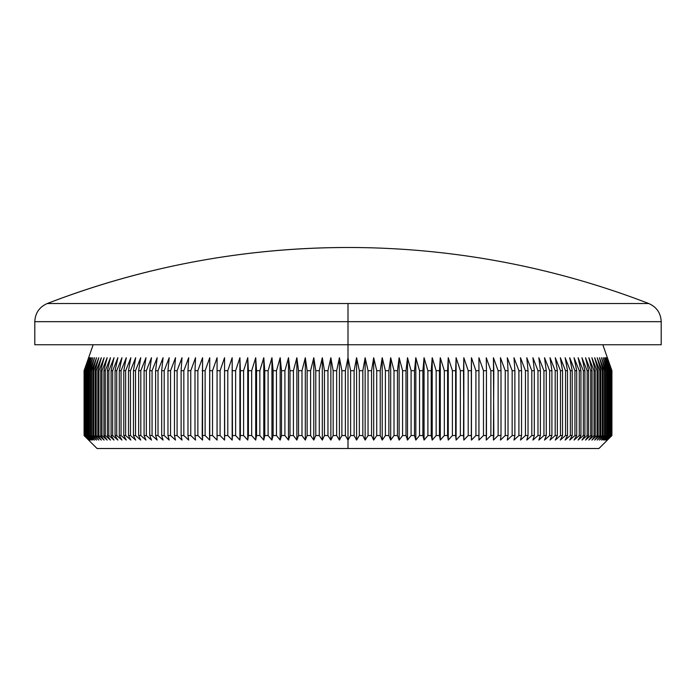 <?xml version="1.0" encoding="UTF-8"?>
<svg xmlns="http://www.w3.org/2000/svg" width="696" height="696" viewBox="0 0 696 696"><rect width="100%" height="100%" fill="white"/><g stroke="black" fill="none" stroke-linecap="round" stroke-linejoin="round"><path stroke-width="1.04" d="M661.2 344.755L661.2 321.674C660.782 313.07 656.633 307.014 648.75 303.526A835.13 835.13 0 0 0 47.25 303.526L648.75 303.526L348 303.526L348 321.674L661.2 321.674L348 321.674L348 357.727L350.61 370.698L354.116 370.698L356.578 357.727L359.336 370.698L362.834 370.698L365.139 357.727L368.045 370.698L371.542 370.698L373.691 357.727L376.736 370.698L380.216 370.698L382.208 357.727L385.401 370.698L388.864 370.698L390.691 357.727L394.014 370.698L397.459 370.698L399.13 357.727L402.584 370.698L406.003 370.698L407.508 357.727L411.092 370.698L414.485 370.698L415.825 357.727L419.531 370.698L422.89 370.698L424.064 357.727L427.892 370.698L431.215 370.698L432.216 357.727L436.157 370.698L439.454 370.698L440.29 357.727L444.335 370.698L447.589 370.698L448.25 357.727L452.409 370.698L455.619 370.698L456.106 357.727L460.369 370.698L463.527 370.698L463.84 357.727L468.199 370.698L471.305 370.698L471.453 357.727L475.907 370.698L478.952 370.698L478.926 357.727L483.468 370.698L486.46 370.698L486.26 357.727L490.88 370.698L493.812 370.698L493.438 357.727L498.136 370.698L501.007 370.698L500.459 357.727L505.235 370.698L508.028 370.698L507.314 357.727L512.16 370.698L514.883 370.698L513.996 357.727L518.903 370.698L521.548 370.698L520.495 357.727L525.454 370.698L528.029 370.698L526.802 357.727L531.814 370.698L534.31 370.698L532.918 357.727L537.982 370.698L540.392 370.698L538.835 357.727L543.933 370.698L546.256 370.698L544.533 357.727L549.666 370.698L551.911 370.698L550.023 357.727L555.19 370.698L557.339 370.698L555.295 357.727L560.48 370.698L562.542 370.698L560.332 357.727L565.543 370.698L567.501 370.698L565.143 357.727L570.363 370.698L572.225 370.698L569.72 357.727L574.94 370.698L576.706 370.698L574.043 357.727L579.272 370.698L580.934 370.698L578.124 357.727L583.352 370.698L584.91 370.698L581.96 357.727L587.172 370.698L588.625 370.698L585.536 357.727L590.73 370.698L592.078 370.698L588.851 357.727L594.019 370.698L595.263 370.698L591.896 357.727L597.046 370.698L598.177 370.698L594.68 357.727L599.795 370.698L600.822 370.698L597.203 357.727L602.275 370.698L603.188 370.698L599.439 357.727L604.467 370.698L605.276 370.698L601.414 357.727L606.39 370.698L607.077 370.698L603.101 357.727L608.026 370.698L608.6 370.698L604.511 357.727L609.835 370.698L605.642 357.727L610.792 370.698L606.494 357.727L611.453 370.698L607.06 357.727L611.827 370.698L607.347 357.727L611.914 370.698L611.914 435.539L607.347 440.081L611.827 435.539L607.06 440.081L611.453 435.539L606.494 440.081L610.792 435.539L605.642 440.081L609.835 435.539L604.511 440.081L608.6 435.539L603.101 440.081L607.077 435.539L601.414 440.081L605.276 435.539L604.467 435.539L599.439 440.081L603.188 435.539L602.275 435.539L597.203 440.081L600.822 435.539L599.795 435.539L594.68 440.081L598.177 435.539L597.046 435.539L591.896 440.081L595.263 435.539L594.019 435.539L588.851 440.081L592.078 435.539L590.73 435.539L585.536 440.081L588.625 435.539L587.172 435.539L581.96 440.081L584.91 435.539L583.352 435.539L578.124 440.081L580.934 435.539L579.272 435.539L574.043 440.081L576.706 435.539L574.94 435.539L569.72 440.081L572.225 435.539L570.363 435.539L565.143 440.081L567.501 435.539L565.543 435.539L560.332 440.081L562.542 435.539L560.48 435.539L555.295 440.081L557.339 435.539L555.19 435.539L550.023 440.081L551.911 435.539L549.666 435.539L544.533 440.081L546.256 435.539L543.933 435.539L538.835 440.081L540.392 435.539L537.982 435.539L532.918 440.081L534.31 435.539L531.814 435.539L526.802 440.081L528.029 435.539L525.454 435.539L520.495 440.081L521.548 435.539L518.903 435.539L513.996 440.081L514.883 435.539L512.16 435.539L507.314 440.081L508.028 435.539L505.235 435.539L500.459 440.081L501.007 435.539L498.136 435.539L493.438 440.081L493.812 435.539L490.88 435.539L486.26 440.081L486.46 435.539L483.468 435.539L478.926 440.081L478.952 435.539L475.907 435.539L471.453 440.081L471.305 435.539L468.199 435.539L463.84 440.081L463.527 435.539L460.369 435.539L456.106 440.081L455.619 435.539L452.409 435.539L448.25 440.081L447.589 435.539L444.335 435.539L440.29 440.081L439.454 435.539L436.157 435.539L432.216 440.081L431.215 435.539L427.892 435.539L424.064 440.081L422.89 435.539L419.531 435.539L415.825 440.081L414.485 435.539L411.092 435.539L407.508 440.081L406.003 435.539L402.584 435.539L399.13 440.081L397.459 435.539L394.014 435.539L390.691 440.081L388.864 435.539L385.401 435.539L382.208 440.081L380.216 435.539L376.736 435.539L373.691 440.081L371.542 435.539L368.045 435.539L365.139 440.081L362.834 435.539L359.336 435.539L356.578 440.081L354.116 435.539L350.61 435.539L348 440.081L348 448.511L598.952 448.511L97.048 448.511L348 448.511L348 440.081L345.39 435.539L345.39 370.698L348 357.727L348 344.755L661.2 344.755L348 344.755L348 321.674L34.8 321.674L34.8 344.755L348 344.755L34.8 344.755M602.84 344.755L611.914 370.698L611.914 435.539L607.347 440.081L611.827 435.539L611.827 370.698L611.706 435.539L611.827 370.698L607.347 357.727L611.914 370.698L611.914 435.539L598.952 448.511M661.2 321.674L348 321.674L348 303.526L47.25 303.526C144.046 266.333 244.305 247.654 348 247.489L348 247.489M350.61 435.539L354.116 435.539L354.116 370.698L350.61 370.698L350.61 435.539L348 440.081L345.39 435.539L341.884 435.539L345.39 435.539L345.39 370.698L341.884 370.698L345.39 370.698L348 357.727L348 440.081L348 357.727L350.61 370.698L350.61 435.539M362.834 370.698L359.336 370.698L359.336 435.539L362.834 435.539L362.834 370.698L365.139 357.727L365.139 440.081L362.834 435.539L362.834 370.698M371.542 370.698L368.045 370.698L368.045 435.539L371.542 435.539L371.542 370.698L373.691 357.727L373.691 440.081L371.542 435.539L371.542 370.698M380.216 370.698L376.736 370.698L376.736 435.539L380.216 435.539L380.216 370.698L382.208 357.727L382.208 440.081L380.216 435.539L380.216 370.698M388.864 370.698L385.401 370.698L385.401 435.539L388.864 435.539L388.864 370.698L390.691 357.727L390.691 440.081L388.864 435.539L388.864 370.698M397.459 370.698L394.014 370.698L394.014 435.539L397.459 435.539L397.459 370.698L399.13 357.727L399.13 440.081L397.459 435.539L397.459 370.698M406.003 370.698L402.584 370.698L402.584 435.539L406.003 435.539L406.003 370.698L407.508 357.727L407.508 440.081L406.003 435.539L406.003 370.698M414.485 370.698L411.092 370.698L411.092 435.539L414.485 435.539L414.485 370.698L415.825 357.727L415.825 440.081L414.485 435.539L414.485 370.698M422.89 370.698L419.531 370.698L419.531 435.539L422.89 435.539L422.89 370.698L424.064 357.727L424.064 440.081L422.89 435.539L422.89 370.698M431.215 370.698L427.892 370.698L427.892 435.539L431.215 435.539L431.215 370.698L432.216 357.727L432.216 440.081L431.215 435.539L431.215 370.698M439.454 370.698L436.157 370.698L436.157 435.539L439.454 435.539L439.454 370.698L440.29 357.727L440.29 440.081L439.454 435.539L439.454 370.698M447.589 370.698L444.335 370.698L444.335 435.539L447.589 435.539L447.589 370.698L448.25 357.727L448.25 440.081L447.589 435.539L447.589 370.698M455.619 370.698L452.409 370.698L452.409 435.539L455.619 435.539L456.106 357.727L456.106 440.081L455.619 435.539L455.619 370.698M463.527 370.698L460.369 370.698L460.369 435.539L463.527 435.539L463.84 357.727L463.84 440.081L463.527 370.698M471.305 370.698L468.199 370.698L468.199 435.539L471.305 435.539L471.453 357.727L471.453 440.081L471.305 370.698M478.952 370.698L475.907 370.698L475.907 435.539L478.952 435.539L478.926 357.727L483.468 370.698L483.468 435.539L486.46 435.539L486.46 370.698L483.468 370.698L483.468 435.539L478.926 440.081L478.952 370.698M493.812 370.698L490.88 370.698L490.88 435.539L493.812 435.539L493.438 357.727L498.136 370.698L498.136 435.539L501.007 435.539L501.007 370.698L498.136 370.698L498.136 435.539L493.438 440.081L493.812 370.698M508.028 370.698L505.235 370.698L505.235 435.539L508.028 435.539L508.028 370.698L507.314 357.727L512.16 370.698L512.16 435.539L514.883 435.539L514.883 370.698L512.16 370.698L512.16 435.539L507.314 440.081L508.028 435.539L508.028 370.698M521.548 370.698L518.903 370.698L518.903 435.539L521.548 435.539L521.548 370.698L520.495 357.727L525.454 370.698L525.454 435.539L528.029 435.539L528.029 370.698L525.454 370.698L525.454 435.539L520.495 440.081L521.548 435.539L521.548 370.698M534.31 370.698L531.814 370.698L531.814 435.539L534.31 435.539L534.31 370.698L532.918 357.727L537.982 370.698L537.982 435.539L540.392 435.539L540.392 370.698L537.982 370.698L537.982 435.539L532.918 440.081L534.31 435.539L534.31 370.698M546.256 370.698L543.933 370.698L543.933 435.539L546.256 435.539L546.256 370.698L544.533 357.727L549.666 370.698L549.666 435.539L551.911 435.539L551.911 370.698L549.666 370.698L549.666 435.539L544.533 440.081L546.256 435.539L546.256 370.698M557.339 370.698L555.19 370.698L555.19 435.539L557.339 435.539L557.339 370.698L555.295 357.727L560.48 370.698L560.48 435.539L562.542 435.539L562.542 370.698L560.48 370.698L560.48 435.539L555.295 440.081L557.339 435.539L557.339 370.698M567.501 370.698L565.543 370.698L565.543 435.539L567.501 435.539L567.501 370.698L565.143 357.727L570.363 370.698L570.363 435.539L572.225 435.539L572.225 370.698L570.363 370.698L570.363 435.539L565.143 440.081L567.501 435.539L567.501 370.698M576.706 370.698L574.94 370.698L574.94 435.539L576.706 435.539L576.706 370.698L574.043 357.727L579.272 370.698L579.272 435.539L580.934 435.539L580.934 370.698L579.272 370.698L579.272 435.539L574.043 440.081L576.706 435.539L576.706 370.698M584.91 370.698L583.352 370.698L583.352 435.539L584.91 435.539L584.91 370.698L581.96 357.727L587.172 370.698L587.172 435.539L588.625 435.539L588.625 370.698L587.172 370.698L587.172 435.539L581.96 440.081L584.91 435.539L584.91 370.698M592.078 370.698L590.73 370.698L590.73 435.539L592.078 435.539L592.078 370.698L588.851 357.727L594.019 370.698L594.019 435.539L595.263 435.539L595.263 370.698L594.019 370.698L594.019 435.539L588.851 440.081L592.078 435.539L592.078 370.698M598.177 370.698L597.046 370.698L597.046 435.539L598.177 435.539L598.177 370.698L594.68 357.727L599.795 370.698L599.795 435.539L600.822 435.539L600.822 370.698L599.795 370.698L599.795 435.539L594.68 440.081L598.177 435.539L598.177 370.698M603.188 370.698L602.275 370.698L602.275 435.539L603.188 435.539L603.188 370.698L599.439 357.727L604.467 370.698L604.467 435.539L605.276 435.539L605.276 370.698L604.467 370.698L604.467 435.539L599.439 440.081L603.188 435.539L603.188 370.698M607.077 370.698L606.39 370.698L606.39 435.539L607.077 435.539L607.077 370.698L603.101 357.727L608.026 370.698L608.026 435.539L608.6 435.539L608.6 370.698L608.026 370.698L608.026 435.539L603.101 440.081L607.077 435.539L607.077 370.698M609.835 370.698L609.374 370.698L609.374 435.539L609.835 435.539L609.835 370.698L605.642 357.727L610.444 370.698L610.792 435.539L610.444 370.698L610.444 435.539L605.642 440.081L609.835 435.539L609.835 370.698M611.453 370.698L611.218 435.539L611.453 370.698L607.06 357.727L611.706 370.698L611.706 435.539L607.06 440.081L611.453 435.539L611.453 370.698M93.16 344.755L84.086 370.698L88.653 357.727L84.172 370.698L84.172 435.539L84.172 370.698L88.94 357.727L84.547 370.698L84.547 435.539L84.547 370.698L89.506 357.727L85.208 370.698L85.208 435.539L85.208 370.698L90.358 357.727L86.165 370.698L86.165 435.539L86.626 435.539L86.626 370.698L86.165 370.698L91.489 357.727L87.4 370.698L87.4 435.539L87.974 435.539L87.974 370.698L87.4 370.698L87.974 370.698L92.899 357.727L88.923 370.698L88.923 435.539L89.61 435.539L89.61 370.698L88.923 370.698L89.61 370.698L94.586 357.727L90.724 370.698L90.724 435.539L91.533 435.539L91.533 370.698L90.724 370.698L91.533 370.698L96.561 357.727L92.812 370.698L92.812 435.539L93.725 435.539L93.725 370.698L92.812 370.698L93.725 370.698L98.797 357.727L95.178 370.698L95.178 435.539L96.205 435.539L96.205 370.698L95.178 370.698L96.205 370.698L101.32 357.727L97.823 370.698L97.823 435.539L98.954 435.539L98.954 370.698L97.823 370.698L98.954 370.698L104.104 357.727L100.737 370.698L100.737 435.539L101.981 435.539L101.981 370.698L100.737 370.698L101.981 370.698L107.149 357.727L103.922 370.698L103.922 435.539L105.27 435.539L105.27 370.698L103.922 370.698L105.27 370.698L110.464 357.727L107.375 370.698L107.375 435.539L108.828 435.539L108.828 370.698L107.375 370.698L108.828 370.698L114.04 357.727L111.09 370.698L111.09 435.539L112.648 435.539L112.648 370.698L111.09 370.698L112.648 370.698L117.876 357.727L115.066 370.698L115.066 435.539L116.728 435.539L116.728 370.698L115.066 370.698L116.728 370.698L121.957 357.727L119.294 370.698L119.294 435.539L121.061 435.539L121.061 370.698L119.294 370.698L121.061 370.698L126.281 357.727L123.775 370.698L123.775 435.539L125.637 435.539L125.637 370.698L123.775 370.698L125.637 370.698L130.857 357.727L128.499 370.698L128.499 435.539L130.456 435.539L130.456 370.698L128.499 370.698L130.456 370.698L135.668 357.727L133.458 370.698L133.458 435.539L135.52 435.539L135.52 370.698L133.458 370.698L135.52 370.698L140.705 357.727L138.661 370.698L138.661 435.539L140.809 435.539L140.809 370.698L138.661 370.698L140.809 370.698L145.977 357.727L144.089 370.698L144.089 435.539L146.334 435.539L146.334 370.698L144.089 370.698L146.334 370.698L151.467 357.727L149.744 370.698L149.744 435.539L152.067 435.539L152.067 370.698L149.744 370.698L152.067 370.698L157.166 357.727L155.608 370.698L155.608 435.539L158.018 435.539L158.018 370.698L155.608 370.698L158.018 370.698L163.081 357.727L161.689 370.698L161.689 435.539L164.186 435.539L164.186 370.698L161.689 370.698L164.186 370.698L169.198 357.727L167.971 370.698L167.971 435.539L170.546 435.539L170.546 370.698L167.971 370.698L170.546 370.698L175.505 357.727L174.452 370.698L174.452 435.539L177.097 435.539L177.097 370.698L174.452 370.698L177.097 370.698L182.004 357.727L181.117 370.698L181.117 435.539L183.84 435.539L183.84 370.698L181.117 370.698L183.84 370.698L188.686 357.727L187.972 370.698L187.972 435.539L190.765 435.539L190.765 370.698L187.972 370.698L190.765 370.698L195.541 357.727L194.993 370.698L194.993 435.539L197.864 435.539L197.864 370.698L194.993 370.698L197.864 370.698L202.562 357.727L202.188 435.539L205.12 435.539L205.12 370.698L202.188 370.698L205.12 370.698L209.74 357.727L209.54 435.539L212.532 435.539L212.532 370.698L209.54 370.698L212.532 370.698L217.074 357.727L217.048 435.539L220.093 435.539L220.093 370.698L217.048 370.698L220.093 370.698L224.547 357.727L224.695 435.539L227.801 435.539L227.801 370.698L224.695 370.698L227.801 370.698L232.16 357.727L232.473 435.539L235.631 435.539L235.631 370.698L232.473 370.698L235.631 370.698L239.894 357.727L240.381 435.539L243.591 435.539L243.591 370.698L240.381 370.698L243.591 370.698L247.75 357.727L248.411 370.698L248.411 435.539L251.665 435.539L251.665 370.698L248.411 370.698L251.665 370.698L255.71 357.727L256.546 370.698L256.546 435.539L259.843 435.539L259.843 370.698L256.546 370.698L259.843 370.698L263.784 357.727L264.785 370.698L264.785 435.539L268.108 435.539L268.108 370.698L264.785 370.698L268.108 370.698L271.936 357.727L273.11 370.698L273.11 435.539L276.469 435.539L276.469 370.698L273.11 370.698L276.469 370.698L280.175 357.727L281.515 370.698L281.515 435.539L284.908 435.539L284.908 370.698L281.515 370.698L284.908 370.698L288.492 357.727L289.997 370.698L289.997 435.539L293.416 435.539L293.416 370.698L289.997 370.698L293.416 370.698L296.87 357.727L298.54 370.698L298.54 435.539L301.986 435.539L301.986 370.698L298.54 370.698L301.986 370.698L305.309 357.727L307.136 370.698L307.136 435.539L310.599 435.539L310.599 370.698L307.136 370.698L310.599 370.698L313.792 357.727L315.784 370.698L315.784 435.539L319.264 435.539L319.264 370.698L315.784 370.698L319.264 370.698L322.309 357.727L324.458 370.698L324.458 435.539L327.955 435.539L327.955 370.698L324.458 370.698L327.955 370.698L330.861 357.727L333.166 370.698L333.166 435.539L336.664 435.539L336.664 370.698L333.166 370.698L336.664 370.698L339.422 357.727L341.884 370.698L341.884 435.539L339.422 440.081L336.664 435.539L333.166 435.539L330.861 440.081L327.955 435.539L324.458 435.539L322.309 440.081L319.264 435.539L315.784 435.539L313.792 440.081L310.599 435.539L307.136 435.539L305.309 440.081L301.986 435.539L298.54 435.539L296.87 440.081L293.416 435.539L289.997 435.539L288.492 440.081L284.908 435.539L281.515 435.539L280.175 440.081L276.469 435.539L273.11 435.539L271.936 440.081L268.108 435.539L264.785 435.539L263.784 440.081L259.843 435.539L256.546 435.539L255.71 440.081L251.665 435.539L248.411 435.539L247.75 440.081L243.591 435.539L240.381 435.539L239.894 440.081L235.631 435.539L232.473 435.539L232.16 440.081L227.801 435.539L224.695 435.539L224.547 440.081L220.093 435.539L217.048 435.539L217.074 440.081L212.532 435.539L209.54 435.539L209.74 440.081L205.12 435.539L202.188 435.539L202.562 440.081L197.864 435.539L194.993 435.539L195.541 440.081L190.765 435.539L187.972 435.539L188.686 440.081L183.84 435.539L181.117 435.539L182.004 440.081L177.097 435.539L174.452 435.539L175.505 440.081L170.546 435.539L167.971 435.539L169.198 440.081L164.186 435.539L161.689 435.539L163.081 440.081L158.018 435.539L155.608 435.539L157.166 440.081L152.067 435.539L149.744 435.539L151.467 440.081L146.334 435.539L144.089 435.539L145.977 440.081L140.809 435.539L138.661 435.539L140.705 440.081L135.52 435.539L133.458 435.539L135.668 440.081L130.456 435.539L128.499 435.539L130.857 440.081L125.637 435.539L123.775 435.539L126.281 440.081L121.061 435.539L119.294 435.539L121.957 440.081L116.728 435.539L115.066 435.539L117.876 440.081L112.648 435.539L111.09 435.539L114.04 440.081L108.828 435.539L107.375 435.539L110.464 440.081L105.27 435.539L103.922 435.539L107.149 440.081L101.981 435.539L100.737 435.539L104.104 440.081L98.954 435.539L97.823 435.539L101.32 440.081L96.205 435.539L95.178 435.539L98.797 440.081L93.725 435.539L92.812 435.539L96.561 440.081L91.533 435.539L90.724 435.539L94.586 440.081L89.61 435.539L88.923 435.539L92.899 440.081L87.974 435.539L87.4 435.539L91.489 440.081L86.165 435.539L90.358 440.081L85.208 435.539L89.506 440.081L84.547 435.539L88.94 440.081L84.172 435.539L88.653 440.081L84.086 435.539L84.086 370.698L88.653 357.727L84.172 370.698L84.172 435.539L88.653 440.081L84.086 435.539L84.086 370.698L84.086 435.539L97.048 448.511M348 321.674L34.8 321.674L348 321.674M336.664 370.698L339.422 357.727L339.422 440.081L336.664 435.539L336.664 370.698M339.422 357.727L341.884 370.698L341.884 435.539L339.422 440.081L339.422 357.727M327.955 370.698L330.861 357.727L330.861 440.081L327.955 435.539L327.955 370.698M330.861 357.727L333.166 370.698L333.166 435.539L330.861 440.081L330.861 357.727M319.264 370.698L322.309 357.727L322.309 440.081L319.264 435.539L319.264 370.698M322.309 357.727L324.458 370.698L324.458 435.539L322.309 440.081L322.309 357.727M310.599 370.698L313.792 357.727L313.792 440.081L310.599 435.539L310.599 370.698M313.792 357.727L315.784 370.698L315.784 435.539L313.792 440.081L313.792 357.727M301.986 370.698L305.309 357.727L305.309 440.081L301.986 435.539L301.986 370.698M305.309 357.727L307.136 370.698L307.136 435.539L305.309 440.081L305.309 357.727M293.416 370.698L296.87 357.727L296.87 440.081L293.416 435.539L293.416 370.698M296.87 357.727L298.54 370.698L298.54 435.539L296.87 440.081L296.87 357.727M284.908 370.698L288.492 357.727L288.492 440.081L284.908 435.539L284.908 370.698M288.492 357.727L289.997 370.698L289.997 435.539L288.492 440.081L288.492 357.727M276.469 370.698L280.175 357.727L280.175 440.081L276.469 435.539L276.469 370.698M280.175 357.727L281.515 370.698L281.515 435.539L280.175 440.081L280.175 357.727M268.108 370.698L271.936 357.727L271.936 440.081L268.108 435.539L268.108 370.698M271.936 357.727L273.11 370.698L273.11 435.539L271.936 440.081L271.936 357.727M259.843 370.698L263.784 357.727L263.784 440.081L259.843 435.539L259.843 370.698M263.784 357.727L264.785 370.698L264.785 435.539L263.784 440.081L263.784 357.727M251.665 370.698L255.71 357.727L255.71 440.081L251.665 435.539L251.665 370.698M255.71 357.727L256.546 370.698L256.546 435.539L255.71 440.081L255.71 357.727M243.591 370.698L247.75 357.727L247.75 440.081L243.591 435.539L243.591 370.698M247.75 357.727L248.411 370.698L248.411 435.539L247.75 440.081L247.75 357.727M235.631 370.698L239.894 357.727L239.894 440.081L235.631 435.539L235.631 370.698M239.894 357.727L240.381 370.698L240.381 435.539L239.894 440.081L239.894 357.727M227.801 370.698L232.16 357.727L232.16 440.081L227.801 435.539L227.801 370.698M232.16 357.727L232.16 440.081L232.16 357.727M220.093 370.698L224.547 357.727L224.547 440.081L220.093 435.539L220.093 370.698M224.547 357.727L224.547 440.081L224.547 357.727M212.532 370.698L217.074 357.727L217.074 440.081L212.532 435.539L212.532 370.698M205.12 370.698L209.74 357.727L209.74 440.081L205.12 435.539L205.12 370.698M197.864 370.698L202.562 357.727L202.562 440.081L197.864 435.539L197.864 370.698M190.765 370.698L195.541 357.727L194.993 370.698L194.993 435.539L195.541 440.081L190.765 435.539L190.765 370.698M183.84 370.698L188.686 357.727L187.972 370.698L187.972 435.539L188.686 440.081L183.84 435.539L183.84 370.698M177.097 370.698L182.004 357.727L181.117 370.698L181.117 435.539L182.004 440.081L177.097 435.539L177.097 370.698M170.546 370.698L175.505 357.727L174.452 370.698L174.452 435.539L175.505 440.081L170.546 435.539L170.546 370.698M164.186 370.698L169.198 357.727L167.971 370.698L167.971 435.539L169.198 440.081L164.186 435.539L164.186 370.698M158.018 370.698L163.081 357.727L161.689 370.698L161.689 435.539L163.081 440.081L158.018 435.539L158.018 370.698M152.067 370.698L157.166 357.727L155.608 370.698L155.608 435.539L157.166 440.081L152.067 435.539L152.067 370.698M146.334 370.698L151.467 357.727L149.744 370.698L149.744 435.539L151.467 440.081L146.334 435.539L146.334 370.698M140.809 370.698L145.977 357.727L144.089 370.698L144.089 435.539L145.977 440.081L140.809 435.539L140.809 370.698M135.52 370.698L140.705 357.727L138.661 370.698L138.661 435.539L140.705 440.081L135.52 435.539L135.52 370.698M130.456 370.698L135.668 357.727L133.458 370.698L133.458 435.539L135.668 440.081L130.456 435.539L130.456 370.698M125.637 370.698L130.857 357.727L128.499 370.698L128.499 435.539L130.857 440.081L125.637 435.539L125.637 370.698M121.061 370.698L126.281 357.727L123.775 370.698L123.775 435.539L126.281 440.081L121.061 435.539L121.061 370.698M116.728 370.698L121.957 357.727L119.294 370.698L119.294 435.539L121.957 440.081L116.728 435.539L116.728 370.698M112.648 370.698L117.876 357.727L115.066 370.698L115.066 435.539L117.876 440.081L112.648 435.539L112.648 370.698M108.828 370.698L114.04 357.727L111.09 370.698L111.09 435.539L114.04 440.081L108.828 435.539L108.828 370.698M105.27 370.698L110.464 357.727L107.375 370.698L107.375 435.539L110.464 440.081L105.27 435.539L105.27 370.698M101.981 370.698L107.149 357.727L103.922 370.698L103.922 435.539L107.149 440.081L101.981 435.539L101.981 370.698M98.954 370.698L104.104 357.727L100.737 370.698L100.737 435.539L104.104 440.081L98.954 435.539L98.954 370.698M96.205 370.698L101.32 357.727L97.823 370.698L97.823 435.539L101.32 440.081L96.205 435.539L96.205 370.698M93.725 370.698L98.797 357.727L95.178 370.698L95.178 435.539L98.797 440.081L93.725 435.539L93.725 370.698M91.533 370.698L96.561 357.727L92.812 370.698L92.812 435.539L96.561 440.081L91.533 435.539L91.533 370.698M89.61 370.698L94.586 357.727L90.724 370.698L90.724 435.539L94.586 440.081L89.61 435.539L89.61 370.698M87.974 370.698L92.899 357.727L88.923 370.698L88.923 435.539L92.899 440.081L87.974 435.539L87.974 370.698M86.626 370.698L91.489 357.727L87.4 370.698L87.4 435.539L91.489 440.081L86.626 435.539L86.626 370.698M85.556 370.698L90.358 357.727L86.165 370.698L86.165 435.539L90.358 440.081L85.556 435.539L85.556 370.698M84.782 370.698L89.506 357.727L85.208 370.698L85.208 435.539L89.506 440.081L84.782 435.539L84.782 370.698M84.294 370.698L88.94 357.727L84.547 370.698L84.547 435.539L88.94 440.081L84.294 435.539L84.294 370.698M610.792 370.698L606.494 357.727L611.218 370.698L611.218 435.539L606.494 440.081L610.792 435.539L610.792 370.698M608.6 370.698L604.511 357.727L609.374 370.698L609.374 435.539L604.511 440.081L608.6 435.539L608.6 370.698M605.276 370.698L601.414 357.727L606.39 370.698L606.39 435.539L601.414 440.081L605.276 435.539L605.276 370.698M600.822 370.698L597.203 357.727L602.275 370.698L602.275 435.539L597.203 440.081L600.822 435.539L600.822 370.698M595.263 370.698L591.896 357.727L597.046 370.698L597.046 435.539L591.896 440.081L595.263 435.539L595.263 370.698M588.625 370.698L585.536 357.727L590.73 370.698L590.73 435.539L585.536 440.081L588.625 435.539L588.625 370.698M580.934 370.698L578.124 357.727L583.352 370.698L583.352 435.539L578.124 440.081L580.934 435.539L580.934 370.698M572.225 370.698L569.72 357.727L574.94 370.698L574.94 435.539L569.72 440.081L572.225 435.539L572.225 370.698M562.542 370.698L560.332 357.727L565.543 370.698L565.543 435.539L560.332 440.081L562.542 435.539L562.542 370.698M551.911 370.698L550.023 357.727L555.19 370.698L555.19 435.539L550.023 440.081L551.911 435.539L551.911 370.698M540.392 370.698L538.835 357.727L543.933 370.698L543.933 435.539L538.835 440.081L540.392 435.539L540.392 370.698M528.029 370.698L526.802 357.727L531.814 370.698L531.814 435.539L526.802 440.081L528.029 435.539L528.029 370.698M514.883 370.698L513.996 357.727L518.903 370.698L518.903 435.539L513.996 440.081L514.883 435.539L514.883 370.698M501.007 370.698L500.459 357.727L505.235 370.698L505.235 435.539L500.459 440.081L501.007 435.539L501.007 370.698M486.46 370.698L486.26 357.727L490.88 370.698L490.88 435.539L486.26 440.081L486.46 370.698M471.453 357.727L475.907 370.698L475.907 435.539L471.453 440.081L471.453 357.727M463.84 357.727L468.199 370.698L468.199 435.539L463.84 440.081L463.84 357.727M456.106 357.727L460.369 370.698L460.369 435.539L456.106 440.081L456.106 357.727M448.25 357.727L452.409 370.698L452.409 435.539L448.25 440.081L448.25 357.727M440.29 357.727L444.335 370.698L444.335 435.539L440.29 440.081L440.29 357.727M432.216 357.727L436.157 370.698L436.157 435.539L432.216 440.081L432.216 357.727M424.064 357.727L427.892 370.698L427.892 435.539L424.064 440.081L424.064 357.727M415.825 357.727L419.531 370.698L419.531 435.539L415.825 440.081L415.825 357.727M407.508 357.727L411.092 370.698L411.092 435.539L407.508 440.081L407.508 357.727M399.13 357.727L402.584 370.698L402.584 435.539L399.13 440.081L399.13 357.727M390.691 357.727L394.014 370.698L394.014 435.539L390.691 440.081L390.691 357.727M382.208 357.727L385.401 370.698L385.401 435.539L382.208 440.081L382.208 357.727M373.691 357.727L376.736 370.698L376.736 435.539L373.691 440.081L373.691 357.727M365.139 357.727L368.045 370.698L368.045 435.539L365.139 440.081L365.139 357.727M354.116 370.698L356.578 357.727L356.578 440.081L354.116 435.539L354.116 370.698M356.578 357.727L359.336 370.698L359.336 435.539L356.578 440.081L356.578 357.727M47.25 303.526C39.367 307.014 35.218 313.07 34.8 321.674"/></g></svg>
